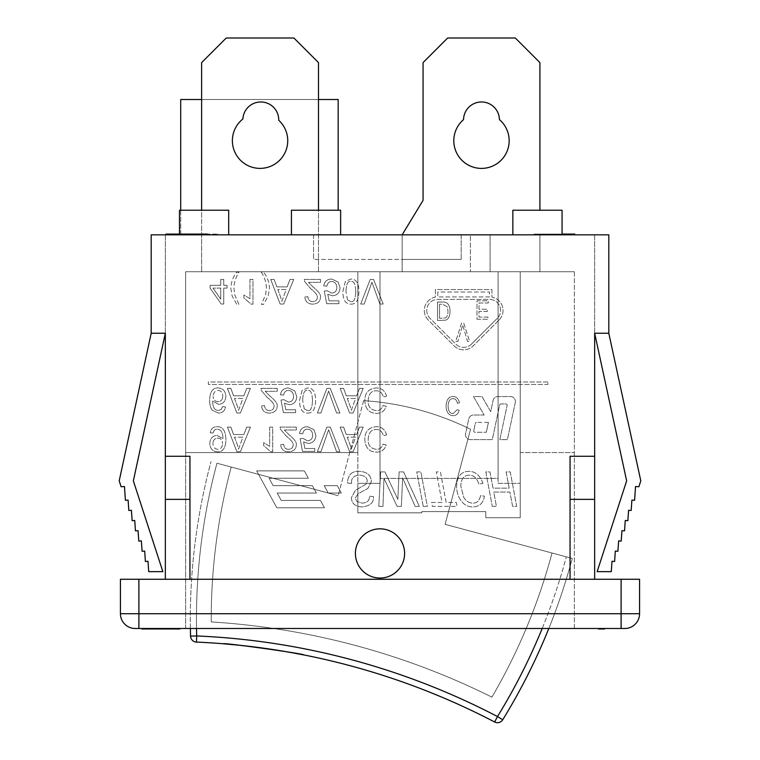 <?xml version="1.0" encoding="UTF-8"?>
<svg xmlns="http://www.w3.org/2000/svg" width="760" height="760" viewBox="0 0 760 760"><rect width="100%" height="100%" fill="white"/><g stroke="black" fill="none" stroke-linecap="round" stroke-linejoin="round"><path stroke-width="0.57" stroke-dasharray="3.8 2.85" d="M562.067 234.831L562.067 210.225L562.067 234.831L512.857 234.831L562.067 234.831L512.857 234.831L512.857 210.225L539.923 210.225L539.923 62.605L515.318 38L539.923 62.605L515.318 38L447.659 38L423.054 62.605L423.054 200.383L402.144 234.831L423.054 200.383L423.054 62.605L447.659 38L515.318 38L447.659 38L423.054 62.605L423.054 200.383L402.144 234.831L402.144 271.728L539.923 271.728L402.144 271.728L539.923 271.728L402.144 271.728L402.144 259.426L461.187 259.426L461.187 234.831L512.857 234.831L402.144 234.831L512.857 234.831L512.857 210.225L539.923 210.225L539.923 62.605L539.923 210.225L512.857 210.225L562.067 210.225L512.857 210.225L562.067 210.225L562.067 234.831L402.144 234.831L512.857 234.831L512.857 210.225L512.857 234.831L313.566 234.831L539.923 234.831L539.923 271.728L539.923 234.831L461.187 234.831L461.187 259.426L313.566 259.426L461.187 259.426L402.144 259.426L402.144 271.728L402.144 234.831M499.425 119.633A27.683 27.683 0 0 1 501.581 159.761A27.683 27.683 0 0 1 461.396 159.761A27.683 27.683 0 0 1 463.552 119.633A17.936 17.936 0 0 1 481.488 101.973A17.936 17.936 0 0 1 499.425 119.633A17.936 17.936 0 0 0 481.488 101.973A17.936 17.936 0 0 0 463.552 119.633A27.683 27.683 0 0 0 461.396 159.761A27.683 27.683 0 0 0 501.581 159.761A27.683 27.683 0 0 0 499.425 119.633A17.936 17.936 0 0 0 481.488 101.973A17.936 17.936 0 0 0 463.552 119.633A27.683 27.683 0 0 0 461.396 159.761A27.683 27.683 0 0 0 501.581 159.761A27.683 27.683 0 0 0 499.425 119.633M201.628 210.225L228.693 210.225L201.628 210.225L201.628 62.605L226.233 38L293.892 38L318.488 62.605L318.488 210.225L291.431 210.225L318.488 210.225L318.488 271.728L201.628 271.728L318.488 271.728L201.628 271.728L318.488 271.728L318.488 234.831L228.693 234.831L228.693 210.225L201.628 210.225L201.628 271.728L201.628 234.831L291.431 234.831L291.431 210.225L340.632 210.225L291.431 210.225L318.488 210.225L318.488 271.728L318.488 234.831L291.431 234.831L291.431 210.225L340.632 210.225L340.632 234.831L228.693 234.831L228.693 210.225L179.483 210.225L228.693 210.225L228.693 234.831L201.628 234.831L201.628 271.728L201.628 210.225L228.693 210.225L228.693 234.831L169.888 234.831L169.888 234.089L181.393 234.089L169.888 234.089M242.896 118.987A27.683 27.683 0 0 0 239.295 159.011A27.683 27.683 0 0 0 279.452 160.455A27.683 27.683 0 0 0 278.74 120.279A17.936 17.936 0 0 0 261.459 101.982A17.936 17.936 0 0 0 242.896 118.987M539.923 210.225L512.857 210.225L512.857 234.831M356.231 547.067A24.605 24.605 0 0 0 386.365 577.201A24.605 24.605 0 0 0 397.394 536.038A24.605 24.605 0 0 0 356.231 547.067A24.605 24.605 0 0 1 397.394 536.038A24.605 24.605 0 0 1 386.365 577.201A24.605 24.605 0 0 1 356.231 547.067A24.605 24.605 0 0 1 397.394 536.038A24.605 24.605 0 0 1 386.365 577.201A24.605 24.605 0 0 1 356.231 547.067A24.605 24.605 0 0 0 386.365 577.201A24.605 24.605 0 0 0 397.394 536.038A24.605 24.605 0 0 0 356.231 547.067M442.339 697.366L430.958 692.702A710.457 710.457 0 0 1 442.339 697.366A710.457 710.457 0 0 0 430.967 692.683L430.958 692.702M242.687 645.62L246.715 646.067M244.72 645.838L235.723 644.898M236.664 644.993L237.206 645.04M237.509 645.069L238.212 645.145M238.611 645.183L239.476 645.278M247.333 646.133L252.159 646.712M284.829 651.472L285.988 651.672L284.829 651.472M303.344 654.835L263.805 648.223L291.745 652.65C293.569 652.289 234.052 644.024 235.714 644.869L263.805 648.204L223.459 643.767C221.122 642.172 306.517 654.037 303.829 654.93M290.795 652.507L290.263 652.413M266.19 648.565L264.034 648.261M268.717 648.907L269.885 649.078M271.615 649.334L274.351 649.753M280.849 650.778L285.133 651.5M286.055 651.653L291.745 652.65M291.783 652.688L292.952 652.897M235.714 644.869L239.951 645.325M404.605 553.442A24.605 24.605 0 0 1 367.697 574.74A24.605 24.605 0 0 1 367.697 532.133A24.605 24.605 0 0 1 404.605 553.442A24.605 24.605 0 0 0 367.697 532.133A24.605 24.605 0 0 0 367.697 574.74A24.605 24.605 0 0 0 404.605 553.442A24.605 24.605 0 0 0 367.697 532.133A24.605 24.605 0 0 0 367.697 574.74A24.605 24.605 0 0 0 404.605 553.442M363.631 400.634A284.61 284.61 0 0 1 470.573 429.286A284.61 284.61 0 0 0 363.631 400.634A284.61 284.61 0 0 1 470.573 429.286A284.61 284.61 0 0 0 363.631 400.634L338.162 495.691L363.631 400.634M445.103 524.343L470.573 429.286L445.103 524.343L470.573 429.286L445.103 524.343L566.304 556.823L445.103 524.343M572.251 558.419L566.304 556.823L572.251 558.419A607.857 607.857 0 0 1 548.825 628.482A607.857 607.857 0 0 0 572.251 558.419M196.536 628.482A601.711 601.711 0 0 1 216.961 463.22L338.162 495.691L216.961 463.22A601.711 601.711 0 0 0 196.697 635.949L196.441 642.095A710.457 710.457 0 0 1 494.646 722L497.486 716.547L502.721 719.767A6.146 6.146 0 0 1 494.646 722A710.457 710.457 0 0 0 196.441 642.095M338.162 495.691L231.22 467.039L338.162 495.691M491.91 697.139A586.948 586.948 0 0 0 552.045 553.005A586.948 586.948 0 0 1 491.91 697.139A731.367 731.367 0 0 0 211.232 621.927A731.367 731.367 0 0 1 491.91 697.139M231.22 467.039A586.948 586.948 0 0 0 211.232 621.927A586.948 586.948 0 0 1 231.22 467.039M190.38 628.482A607.857 607.857 0 0 1 211.023 461.624A607.857 607.857 0 0 0 190.551 636.12L196.697 635.949A716.604 716.604 0 0 1 497.486 716.547A601.711 601.711 0 0 0 566.304 556.823A601.711 601.711 0 0 1 542.184 628.482M477.005 319.248L487.929 319.248L487.929 317.072L478.999 317.072L478.999 311.448L487.359 311.448L487.359 309.263L478.999 309.263L478.999 302.983L488.291 302.983L488.291 300.798L477.005 300.798L477.005 319.248L487.929 319.248L487.929 317.072L478.999 317.072L478.999 311.448L487.359 311.448L487.359 309.263L478.999 309.263L478.999 302.983L488.291 302.983L488.291 300.798L477.005 300.798L477.005 319.248M459.439 402.724C458.451 398.591 456.323 396.54 453.036 396.549C448.733 396.53 446.405 399.76 446.053 406.229C446.433 412.433 448.818 415.568 453.207 415.644C456.247 415.615 458.233 413.829 459.183 410.286L457.216 409.716L453.169 413.554C450.015 413.63 448.324 411.188 448.105 406.229C448.267 401.175 449.891 398.648 452.998 398.648C455.297 398.63 456.779 400.197 457.425 403.332L459.439 402.724C458.451 398.591 456.323 396.54 453.036 396.549C448.733 396.53 446.405 399.76 446.053 406.229C446.433 412.433 448.818 415.568 453.207 415.644C456.247 415.615 458.233 413.829 459.183 410.286L457.216 409.716L453.169 413.554C450.015 413.63 448.324 411.188 448.105 406.229C448.267 401.175 449.891 398.648 452.998 398.648C455.297 398.63 456.779 400.197 457.425 403.332L459.439 402.724M482.961 483.417C480.073 475.418 475.399 471.39 468.939 471.342C461.063 471.513 456.969 476.453 456.655 486.144C456.655 492.337 458.327 497.458 461.69 501.505C464.664 505.125 468.378 506.939 472.824 506.939C479.626 506.635 483.464 503.015 484.348 496.1L480.491 495.7C479.588 500.669 477.09 503.139 473.005 503.13C469.205 503.13 466.146 501.258 463.818 497.515L460.769 486.039C461.082 478.876 463.904 475.247 469.252 475.142C473.803 475.276 477.005 478.24 478.857 484.044L482.961 483.417C480.073 475.418 475.399 471.39 468.939 471.342C461.063 471.513 456.969 476.453 456.655 486.144C456.655 492.337 458.327 497.458 461.69 501.505C464.664 505.125 468.378 506.939 472.824 506.939C479.626 506.635 483.464 503.015 484.348 496.1L480.491 495.7C479.588 500.669 477.09 503.139 473.005 503.13C469.205 503.13 466.146 501.258 463.818 497.515L460.769 486.039C461.082 478.876 463.904 475.247 469.252 475.142C473.803 475.276 477.005 478.24 478.857 484.044L482.961 483.417M423.234 506.359L427.348 506.359L420.869 471.912L416.746 471.912L423.234 506.359L427.348 506.359L420.869 471.912L416.746 471.912L423.234 506.359M351.557 483.464L351.51 482.258C351.424 477.831 354.122 475.456 359.594 475.142C364.619 475.579 367.175 477.565 367.232 481.108L366.206 484.072L355.414 490.342L351.348 497.752C351.671 503.557 355.291 506.625 362.188 506.939C369.892 506.027 373.673 502.816 373.53 497.306L373.502 496.594L369.512 496.251L369.284 498.541C368.486 501.419 366.082 502.949 362.064 503.13L356.782 501.429L355.338 498.009L358.065 493.762L367.887 488.481L371.402 481.45C370.909 475.161 366.918 471.798 359.433 471.342C351.966 470.829 347.985 474.734 347.491 483.046L351.557 483.464L351.51 482.258C351.424 477.831 354.122 475.456 359.594 475.142C364.619 475.579 367.175 477.565 367.232 481.108L366.206 484.072L355.414 490.342L351.348 497.752C351.671 503.557 355.291 506.625 362.188 506.939C369.892 506.027 373.673 502.816 373.53 497.306L373.502 496.594L369.512 496.251L369.284 498.541C368.486 501.419 366.082 502.949 362.064 503.13L356.782 501.429L355.338 498.009L358.065 493.762L367.887 488.481L371.402 481.45C370.909 475.161 366.918 471.798 359.433 471.342C351.966 470.829 347.985 474.734 347.491 483.046L351.557 483.464M347.529 299.877L345.971 291.565L347.529 299.877L350.854 301.635L347.529 299.877M355.784 291.565C355.537 298.974 353.894 302.328 350.854 301.635C353.894 302.328 355.537 298.974 355.784 291.565C355.528 284.173 353.894 280.82 350.892 281.495C353.894 280.82 355.528 284.173 355.784 291.565M345.971 291.565C346.227 284.164 347.861 280.801 350.892 281.495C347.861 280.801 346.227 284.164 345.971 291.565M350.892 304.133C356.145 304.304 358.805 300.115 358.891 291.565C358.901 283.224 356.231 279.043 350.892 279.024L345.297 281.551L342.865 291.565C342.865 299.953 345.543 304.142 350.892 304.133C356.145 304.304 358.805 300.115 358.891 291.565C358.901 283.224 356.231 279.043 350.892 279.024L345.297 281.551L342.865 291.565C342.865 299.953 345.543 304.142 350.892 304.133M320.511 279.433L304.247 279.433L304.608 281.533L310.555 288.534C315.485 292.534 317.756 295.478 317.357 297.378C317.186 300 315.647 301.416 312.731 301.635C309.69 301.53 308.085 299.887 307.923 296.704L304.817 297.027C305.349 301.71 308.009 304.076 312.797 304.133C317.718 303.791 320.273 301.52 320.473 297.302C321.091 294.966 318.677 291.555 313.215 287.071L308.446 282.34L320.511 282.34L320.511 279.433L304.247 279.433L304.608 281.533L310.555 288.534C315.485 292.534 317.756 295.478 317.357 297.378C317.186 300 315.647 301.416 312.731 301.635C309.69 301.53 308.085 299.887 307.923 296.704L304.817 297.027C305.349 301.71 308.009 304.076 312.797 304.133C317.718 303.791 320.273 301.52 320.473 297.302C321.091 294.966 318.677 291.555 313.215 287.071L308.446 282.34L320.511 282.34L320.511 279.433M261.383 272.194C264.717 277.571 266.389 282.948 266.389 288.325L265.677 294.585L261.383 304.447L263.54 304.447L268.204 295.991L269.505 288.344C269.173 282.036 267.188 276.649 263.54 272.194L261.383 272.194C264.717 277.571 266.389 282.948 266.389 288.325L265.677 294.585L261.383 304.447L263.54 304.447L268.204 295.991L269.505 288.344C269.173 282.036 267.188 276.649 263.54 272.194L261.383 272.194M230.831 288.344L232.132 295.991L236.797 304.447L238.953 304.447L234.659 294.623L233.947 288.325C233.947 282.948 235.619 277.571 238.953 272.194L236.797 272.194C233.149 276.649 231.163 282.036 230.831 288.344L232.132 295.991L236.797 304.447L238.953 304.447L234.659 294.623L233.947 288.325C233.947 282.948 235.619 277.571 238.953 272.194L236.797 272.194C233.149 276.649 231.163 282.036 230.831 288.344M386.584 396.197C385.063 390.783 381.672 388.037 376.399 387.961C368.666 388.541 364.809 392.844 364.828 400.872C365.332 408.975 369.208 413.155 376.456 413.411C381.501 413.288 384.731 410.903 386.175 406.248L382.964 405.479C381.843 408.984 379.648 410.695 376.38 410.618C370.671 409.897 367.945 406.657 368.191 400.881C368.391 394.269 371.041 390.897 376.124 390.763C379.895 390.773 382.299 392.863 383.325 397.024L386.584 396.197C385.063 390.783 381.672 388.037 376.399 387.961C368.666 388.541 364.809 392.844 364.828 400.872C365.332 408.975 369.208 413.155 376.456 413.411C381.501 413.288 384.731 410.903 386.175 406.248L382.964 405.479C381.843 408.984 379.648 410.695 376.38 410.618C370.671 409.897 367.945 406.657 368.191 400.881C368.391 394.269 371.041 390.897 376.124 390.763C379.895 390.773 382.299 392.863 383.325 397.024L386.584 396.197M317.404 412.984L320.929 412.984L328.624 391.096L336.594 412.984L339.91 412.984L330.267 388.379L326.914 388.379L317.404 412.984L320.929 412.984L328.624 391.096L336.594 412.984L339.91 412.984L330.267 388.379L326.914 388.379L317.404 412.984M283.632 395.095C284.231 391.989 285.808 390.44 288.363 390.44C291.574 390.63 293.312 392.644 293.569 396.463C293.398 400.045 291.65 401.907 288.325 402.049L283.841 399.646L281.01 400.026L283.394 412.661L295.621 412.661L295.621 409.773L285.808 409.773L284.477 403.17L289.132 404.709C293.826 404.396 296.381 401.736 296.78 396.739L294.832 390.944L288.382 387.961C283.698 388.18 281.067 390.469 280.469 394.829L283.632 395.095C284.231 391.989 285.808 390.44 288.363 390.44C291.574 390.63 293.312 392.644 293.569 396.463C293.398 400.045 291.65 401.907 288.325 402.049L283.841 399.646L281.01 400.026L283.394 412.661L295.621 412.661L295.621 409.773L285.808 409.773L284.477 403.17L289.132 404.709C293.826 404.396 296.381 401.736 296.78 396.739L294.832 390.944L288.382 387.961C283.698 388.18 281.067 390.469 280.469 394.829L283.632 395.095M234.498 398.468L237.225 405.688L234.498 398.468L242.868 398.468L238.554 410.39L237.225 405.688L238.554 410.39L242.868 398.468L234.498 398.468M236.863 412.984L240.388 412.984L250.439 388.379L246.724 388.379L243.874 395.827L233.567 395.827L230.869 388.379L227.411 388.379L236.863 412.984L240.388 412.984L250.439 388.379L246.724 388.379L243.874 395.827L233.567 395.827L230.869 388.379L227.411 388.379L236.863 412.984M386.584 434.919C385.063 429.495 381.672 426.749 376.399 426.683C368.666 427.262 364.809 431.556 364.828 439.584C365.332 447.688 369.208 451.867 376.456 452.133C381.501 452.01 384.731 449.616 386.175 444.97L382.964 444.201C381.843 447.697 379.648 449.407 376.38 449.34C370.671 448.618 367.945 445.369 368.191 439.603C368.391 432.991 371.041 429.609 376.124 429.476C379.895 429.485 382.299 431.575 383.325 435.736L386.584 434.919C385.063 429.495 381.672 426.749 376.399 426.683C368.666 427.262 364.809 431.556 364.828 439.584C365.332 447.688 369.208 451.867 376.456 452.133C381.501 452.01 384.731 449.616 386.175 444.97L382.964 444.201C381.843 447.697 379.648 449.407 376.38 449.34C370.671 448.618 367.945 445.369 368.191 439.603C368.391 432.991 371.041 429.609 376.124 429.476C379.895 429.485 382.299 431.575 383.325 435.736L386.584 434.919M317.404 451.697L320.929 451.697L328.624 429.818L336.594 451.697L339.91 451.697L330.267 427.091L326.914 427.091L317.404 451.697L320.929 451.697L328.624 429.818L336.594 451.697L339.91 451.697L330.267 427.091L326.914 427.091L317.404 451.697M296.334 427.091L280.07 427.091L280.43 429.2L286.368 436.192C291.308 440.192 293.569 443.147 293.18 445.046C293.008 447.659 291.469 449.084 288.543 449.302C285.513 449.188 283.908 447.545 283.746 444.362L280.63 444.685C281.172 449.369 283.831 451.734 288.62 451.791C293.541 451.459 296.096 449.179 296.295 444.97C296.913 442.624 294.49 439.213 289.037 434.729L284.269 429.998L296.334 429.998L296.334 427.091L280.07 427.091L280.43 429.2L286.368 436.192C291.308 440.192 293.569 443.147 293.18 445.046C293.008 447.659 291.469 449.084 288.543 449.302C285.513 449.188 283.908 447.545 283.746 444.362L280.63 444.685C281.172 449.369 283.831 451.734 288.62 451.791C293.541 451.459 296.096 449.179 296.295 444.97C296.913 442.624 294.49 439.213 289.037 434.729L284.269 429.998L296.334 429.998L296.334 427.091M234.498 437.18L237.225 444.401L234.498 437.18L242.868 437.18L238.554 449.112L237.225 444.401L238.554 449.112L242.868 437.18L234.498 437.18M236.863 451.697L240.388 451.697L250.439 427.091L246.724 427.091L243.874 434.539L233.567 434.539L230.869 427.091L227.411 427.091L236.863 451.697L240.388 451.697L250.439 427.091L246.724 427.091L243.874 434.539L233.567 434.539L230.869 427.091L227.411 427.091L236.863 451.697M471.476 344.109L497.315 318.278L471.476 344.109A11.067 11.067 0 0 1 455.82 344.109L429.989 318.278A11.067 11.067 0 0 1 437.817 299.383L489.487 299.383A11.067 11.067 0 0 1 497.315 318.278A11.067 11.067 0 0 0 489.487 299.383L437.817 299.383A11.067 11.067 0 0 0 429.989 318.278L455.82 344.109A11.067 11.067 0 0 0 471.476 344.109M437.817 292.001L437.817 296.923L437.817 292.001L489.487 292.001L489.487 296.923L437.817 296.923L489.487 296.923L489.487 292.001L437.817 292.001M499.054 320.017A13.528 13.528 0 0 0 491.948 297.141L491.948 289.541L435.356 289.541L435.356 297.141A13.528 13.528 0 0 0 428.25 320.017L454.081 345.857A13.528 13.528 0 0 0 473.224 345.857L499.054 320.017A13.528 13.528 0 0 0 491.948 297.141L491.948 289.541L435.356 289.541L435.356 297.141A13.528 13.528 0 0 0 428.25 320.017L454.081 345.857A13.528 13.528 0 0 0 473.224 345.857L499.054 320.017M276.811 507.784L324.444 507.784L320.425 500.403L281.19 500.403L277.172 493.022L316.397 493.022L312.379 485.64L273.144 485.64L269.125 478.258L308.351 478.258L304.332 470.887L256.69 470.887L276.811 507.784L324.444 507.784L320.425 500.403L281.19 500.403L277.172 493.022L316.397 493.022L312.379 485.64L273.144 485.64L269.125 478.258L308.351 478.258L304.332 470.887L256.69 470.887L276.811 507.784M328.216 493.022L341.325 493.022L337.298 485.64L324.197 485.64L328.216 493.022L341.325 493.022L337.298 485.64L324.197 485.64L328.216 493.022M547.913 381.985L208.344 381.985L208.344 384.446L547.913 384.446L547.913 381.985L208.344 381.985L208.344 384.446L547.913 384.446L547.913 381.985M475.332 423.367A1.226 1.226 0 0 1 476.539 422.398A1.226 1.226 0 0 0 475.332 423.367L473.765 430.749L475.332 423.367M474.971 432.24A1.226 1.226 0 0 1 473.765 430.749A1.226 1.226 0 0 0 474.971 432.24L486.324 432.24L474.971 432.24M486.324 432.24L488.414 422.398L486.324 432.24M488.414 422.398L476.539 422.398L488.414 422.398M515.28 402.505A4.921 4.921 0 0 0 510.473 396.558L497.895 396.558A4.921 4.921 0 0 0 493.078 400.463L490.703 411.616L482.011 396.558L473.49 396.558L484.148 415.017L473.546 415.017A4.921 4.921 0 0 0 468.74 418.912L465.595 433.675A4.921 4.921 0 0 0 470.411 439.622L492.3 439.622L499.681 404.918A1.226 1.226 0 0 1 500.878 403.94L505.913 403.94A1.226 1.226 0 0 1 507.119 405.431L499.842 439.622L507.385 439.622L515.28 402.505A4.921 4.921 0 0 0 510.473 396.558L497.895 396.558A4.921 4.921 0 0 0 493.078 400.463L490.703 411.616L482.011 396.558L473.49 396.558L484.148 415.017L473.546 415.017A4.921 4.921 0 0 0 468.74 418.912L465.595 433.675A4.921 4.921 0 0 0 470.411 439.622L492.3 439.622L499.681 404.918A1.226 1.226 0 0 1 500.878 403.94L505.913 403.94A1.226 1.226 0 0 1 507.119 405.431L499.842 439.622L507.385 439.622L515.28 402.505M217.797 438.102C220.78 438.226 222.366 440.068 222.575 443.631C222.366 440.068 220.78 438.226 217.797 438.102C214.757 438.301 213.123 440.068 212.885 443.394C213.123 440.068 214.757 438.301 217.797 438.102M217.873 449.302C214.852 449.084 213.189 447.108 212.885 443.394C213.189 447.108 214.852 449.084 217.873 449.302C220.742 449.151 222.309 447.26 222.575 443.631C222.309 447.26 220.742 449.151 217.873 449.302M213.123 433.058C213.655 430.397 215.013 429.096 217.198 429.162C220.865 429.362 222.775 432.335 222.936 438.083L222.917 438.681L217.046 435.442C212.582 435.708 210.159 438.387 209.769 443.488C210.13 448.751 212.705 451.526 217.493 451.791C222.822 452.048 225.634 448.087 225.929 439.907C225.786 430.958 222.851 426.55 217.123 426.683C213.151 426.787 210.852 428.82 210.216 432.801L213.123 433.058C213.655 430.397 215.013 429.096 217.198 429.162C220.865 429.362 222.775 432.335 222.936 438.083L222.917 438.681L217.046 435.442C212.582 435.708 210.159 438.387 209.769 443.488C210.13 448.751 212.705 451.526 217.493 451.791C222.822 452.048 225.634 448.087 225.929 439.907C225.786 430.958 222.851 426.55 217.123 426.683C213.151 426.787 210.852 428.82 210.216 432.801L213.123 433.058M269.705 427.091L269.705 446.338L263.663 442.7L263.663 445.626L270.769 451.791L272.716 451.791L272.716 427.091L269.705 427.091L269.705 446.338L263.663 442.7L263.663 445.626L270.769 451.791L272.716 451.791L272.716 427.091L269.705 427.091M302.746 433.808C303.344 430.711 304.922 429.162 307.467 429.162C310.678 429.352 312.417 431.357 312.683 435.176C312.502 438.767 310.755 440.629 307.43 440.762L302.945 438.368L300.115 438.738L302.499 451.383L314.726 451.383L314.726 448.495L304.922 448.495L303.582 441.892L308.237 443.431C312.94 443.108 315.485 440.458 315.885 435.461L313.937 429.666L307.486 426.683C302.812 426.892 300.172 429.181 299.573 433.551L302.746 433.808C303.344 430.711 304.922 429.162 307.467 429.162C310.678 429.352 312.417 431.357 312.683 435.176C312.502 438.767 310.755 440.629 307.43 440.762L302.945 438.368L300.115 438.738L302.499 451.383L314.726 451.383L314.726 448.495L304.922 448.495L303.582 441.892L308.237 443.431C312.94 443.108 315.485 440.458 315.885 435.461L313.937 429.666L307.486 426.683C302.812 426.892 300.172 429.181 299.573 433.551L302.746 433.808M347.244 437.18L349.961 444.401L347.244 437.18L355.604 437.18L351.291 449.112L349.961 444.401L351.291 449.112L355.604 437.18L347.244 437.18M349.609 451.697L353.134 451.697L363.185 427.091L359.47 427.091L356.62 434.539L346.303 434.539L343.606 427.091L340.157 427.091L349.609 451.697L353.134 451.697L363.185 427.091L359.47 427.091L356.62 434.539L346.303 434.539L343.606 427.091L340.157 427.091L349.609 451.697M217.996 401.669C215.004 401.489 213.37 399.712 213.104 396.349C213.37 399.712 215.004 401.489 217.996 401.669C220.98 401.546 222.575 399.712 222.784 396.178C222.575 399.712 220.98 401.546 217.996 401.669M218.111 390.44C220.96 390.592 222.509 392.502 222.784 396.178C222.509 392.502 220.96 390.592 218.111 390.44C215.07 390.735 213.408 392.711 213.104 396.349C213.408 392.711 215.07 390.735 218.111 390.44M222.461 406.695L221.321 409.308L218.281 410.599L215.755 409.792C213.788 408.652 212.752 405.745 212.638 401.052L218.623 404.339C223.06 404.026 225.482 401.375 225.891 396.368C225.539 391.144 222.975 388.341 218.186 387.961C212.809 387.685 209.959 391.666 209.636 399.893C209.636 404.643 210.52 408.101 212.277 410.257L218.471 413.079C222.49 412.946 224.817 410.903 225.464 406.942L222.461 406.695L221.321 409.308L218.281 410.599L215.755 409.792C213.788 408.652 212.752 405.745 212.638 401.052L218.623 404.339C223.06 404.026 225.482 401.375 225.891 396.368C225.539 391.144 222.975 388.341 218.186 387.961C212.809 387.685 209.959 391.666 209.636 399.893C209.636 404.643 210.52 408.101 212.277 410.257L218.471 413.079C222.49 412.946 224.817 410.903 225.464 406.942L222.461 406.695M277.219 388.379L260.965 388.379L261.316 390.478L267.263 397.47C272.194 401.47 274.464 404.424 274.065 406.324C273.904 408.947 272.356 410.362 269.439 410.58C266.399 410.476 264.803 408.832 264.642 405.65L261.526 405.963C262.067 410.647 264.727 413.022 269.515 413.079C274.436 412.737 276.991 410.466 277.181 406.248C277.808 403.911 275.386 400.491 269.923 396.007L265.164 391.286L277.219 391.286L277.219 388.379L260.965 388.379L261.316 390.478L267.263 397.47C272.194 401.47 274.464 404.424 274.065 406.324C273.904 408.947 272.356 410.362 269.439 410.58C266.399 410.476 264.803 408.832 264.642 405.65L261.526 405.963C262.067 410.647 264.727 413.022 269.515 413.079C274.436 412.737 276.991 410.466 277.181 406.248C277.808 403.911 275.386 400.491 269.923 396.007L265.164 391.286L277.219 391.286L277.219 388.379M304.247 408.813L302.689 400.51L304.247 408.813L307.562 410.58L304.247 408.813M312.493 400.51C312.246 407.92 310.602 411.274 307.562 410.58C310.602 411.274 312.246 407.92 312.493 400.51C312.236 393.119 310.602 389.756 307.601 390.44C310.602 389.756 312.236 393.119 312.493 400.51M302.689 400.51C302.936 393.101 304.57 389.747 307.601 390.44C304.57 389.747 302.936 393.101 302.689 400.51M307.601 413.079C312.854 413.25 315.523 409.06 315.609 400.51C315.609 392.16 312.94 387.98 307.601 387.961L302.014 390.498L299.573 400.51C299.573 408.899 302.252 413.088 307.601 413.079C312.854 413.25 315.523 409.06 315.609 400.51C315.609 392.16 312.94 387.98 307.601 387.961L302.014 390.498L299.573 400.51C299.573 408.899 302.252 413.088 307.601 413.079M347.244 398.468L349.961 405.688L347.244 398.468L355.604 398.468L351.291 410.39L349.961 405.688L351.291 410.39L355.604 398.468L347.244 398.468M349.609 412.984L353.134 412.984L363.185 388.379L359.47 388.379L356.62 395.827L346.303 395.827L343.606 388.379L340.157 388.379L349.609 412.984L353.134 412.984L363.185 388.379L359.47 388.379L356.62 395.827L346.303 395.827L343.606 388.379L340.157 388.379L349.609 412.984M220.742 288.097L213.037 288.097L220.742 288.097L220.742 299.202L213.037 288.097L220.742 299.202L220.742 288.097M220.742 285.323L210.073 285.323L210.073 288.097L221.293 304.038L223.763 304.038L223.763 288.097L227.088 288.097L227.088 285.323L223.763 285.323L223.763 279.433L220.742 279.433L220.742 285.323L210.073 285.323L210.073 288.097L221.293 304.038L223.763 304.038L223.763 288.097L227.088 288.097L227.088 285.323L223.763 285.323L223.763 279.433L220.742 279.433L220.742 285.323M249.964 279.433L249.964 298.68L243.922 295.041L243.922 297.967L251.028 304.133L252.985 304.133L252.985 279.433L249.964 279.433L249.964 298.68L243.922 295.041L243.922 297.967L251.028 304.133L252.985 304.133L252.985 279.433L249.964 279.433M277.79 289.522L280.506 296.742L277.79 289.522L286.149 289.522L281.837 301.454L280.506 296.742L281.837 301.454L286.149 289.522L277.79 289.522M280.155 304.038L283.68 304.038L293.731 279.433L290.016 279.433L287.166 286.881L276.849 286.881L274.151 279.433L270.702 279.433L280.155 304.038L283.68 304.038L293.731 279.433L290.016 279.433L287.166 286.881L276.849 286.881L274.151 279.433L270.702 279.433L280.155 304.038M326.923 286.149C327.522 283.052 329.099 281.495 331.645 281.495C334.856 281.694 336.594 283.698 336.86 287.517C336.69 291.108 334.932 292.97 331.607 293.103L327.132 290.709L324.292 291.08L326.676 303.724L338.903 303.724L338.903 300.837L329.099 300.837L327.769 294.234L332.415 295.773C337.117 295.45 339.663 292.79 340.072 287.802L338.115 282.007L331.664 279.024C326.99 279.233 324.349 281.523 323.75 285.883L326.923 286.149C327.522 283.052 329.099 281.495 331.645 281.495C334.856 281.694 336.594 283.698 336.86 287.517C336.69 291.108 334.932 292.97 331.607 293.103L327.132 290.709L324.292 291.08L326.676 303.724L338.903 303.724L338.903 300.837L329.099 300.837L327.769 294.234L332.415 295.773C337.117 295.45 339.663 292.79 340.072 287.802L338.115 282.007L331.664 279.024C326.99 279.233 324.349 281.523 323.75 285.883L326.923 286.149M360.696 304.038L364.22 304.038L371.906 282.15L379.876 304.038L383.202 304.038L373.559 279.433L370.205 279.433L360.696 304.038L364.22 304.038L371.906 282.15L379.876 304.038L383.202 304.038L373.559 279.433L370.205 279.433L360.696 304.038M378.784 506.359L382.983 506.359L383.952 478.24L397.109 506.359L401.365 506.359L402.648 477.907L415.093 506.359L419.349 506.359L403.57 471.912L399.104 471.912L397.841 499.377L384.949 471.912L380.674 471.912L378.784 506.359L382.983 506.359L383.952 478.24L397.109 506.359L401.365 506.359L402.648 477.907L415.093 506.359L419.349 506.359L403.57 471.912L399.104 471.912L397.841 499.377L384.949 471.912L380.674 471.912L378.784 506.359M442.054 502.445L431.632 502.445L432.364 506.359L457.016 506.359L456.285 502.445L446.177 502.445L440.43 471.912L436.306 471.912L442.054 502.445L431.632 502.445L432.364 506.359L457.016 506.359L456.285 502.445L446.177 502.445L440.43 471.912L436.306 471.912L442.054 502.445M492.3 506.359L496.422 506.359L493.743 492.053L509.894 492.053L512.601 506.359L516.714 506.359L510.236 471.912L506.112 471.912L509.162 488.139L493.012 488.139L489.943 471.912L485.82 471.912L492.3 506.359L496.422 506.359L493.743 492.053L509.894 492.053L512.601 506.359L516.714 506.359L510.236 471.912L506.112 471.912L509.162 488.139L493.012 488.139L489.943 471.912L485.82 471.912L492.3 506.359M455.753 341.392L457.919 341.392L462.669 324.966L467.552 341.392L469.594 341.392L463.695 322.943L461.624 322.943L455.753 341.392L457.919 341.392L462.669 324.966L467.552 341.392L469.594 341.392L463.695 322.943L461.624 322.943L455.753 341.392M439.546 304.228L439.546 318.316L439.546 304.228L442.785 304.228L447.298 306.907L448.01 311.391C447.906 315.087 446.994 317.272 445.293 317.946L439.546 318.316L445.293 317.946C446.994 317.272 447.906 315.087 448.01 311.391L447.298 306.907L442.785 304.228L439.546 304.228M437.551 320.501L445.721 320.159C448.485 319.19 449.93 316.264 450.062 311.381C449.863 304.959 447.507 301.853 443.013 302.043L437.551 302.043L437.551 320.501L445.721 320.159C448.485 319.19 449.93 316.264 450.062 311.381C449.863 304.959 447.507 301.853 443.013 302.043L437.551 302.043L437.551 320.501M189.943 579.272L189.943 456.256L165.338 456.256L165.338 234.831L594.662 234.831L594.662 456.256L570.057 456.256L570.057 579.272L189.943 579.272L189.943 456.256L189.943 579.272L165.338 579.272L570.057 579.272L570.057 456.256L570.057 579.272L594.662 579.272L594.662 456.256M174.705 628.482L146.946 628.482L174.705 628.482L174.705 628.966L146.946 628.966L174.705 628.966M146.946 628.482L146.946 628.966M179.825 628.966L141.816 628.966M179.825 628.482L141.816 628.482M598.51 628.482L604.599 628.482L604.599 628.966L598.51 628.966L598.51 628.482L604.599 628.482M138.89 579.272L138.89 613.719L120.431 613.719L120.431 579.272L639.568 579.272L639.568 613.719A14.763 14.763 0 0 1 624.806 628.482L135.195 628.482A14.763 14.763 0 0 1 120.431 613.719A14.763 14.763 0 0 0 135.195 628.482M574.37 628.482L185.63 628.482L574.37 628.482L574.37 271.728L185.63 271.728L357.856 271.728L357.856 452.561L185.63 452.561L357.856 452.561L357.856 271.728L357.856 512.839L421.828 512.839L357.856 512.839L421.828 512.839L357.856 512.839L357.856 483.322L380 483.322L357.856 483.322L357.856 512.839L357.856 271.728L520.239 271.728L520.239 452.561L574.37 452.561L520.239 452.561L520.239 271.728L520.239 517.76L485.792 517.76L520.239 517.76L485.792 517.76L520.239 517.76L520.239 271.728L185.63 271.728L185.63 452.561L185.63 271.728L574.37 271.728L520.239 271.728L574.37 271.728L574.37 628.482M490.095 234.831L490.095 271.728L470.421 271.728L498.094 271.728L380 271.728L470.421 271.728L380 271.728L380 483.322L380 271.728L498.094 271.728L498.094 483.322L520.239 483.322L498.094 483.322L498.094 271.728L498.094 478.401L380 478.401L498.094 478.401L498.094 271.728L490.095 271.728L490.095 234.831L470.421 234.831L490.095 234.831L490.095 271.728L490.095 234.831L470.421 234.831L470.421 271.728L470.421 234.831L470.421 271.728L470.421 234.831L490.095 234.831M421.828 511.613L421.828 512.839L421.828 511.613L485.792 511.613L485.792 517.76L485.792 511.613L485.792 517.76L485.792 511.613L421.828 511.613L421.828 512.839L421.828 511.613L485.792 511.613L421.828 511.613M166.639 234.831L166.639 234.089L196.716 234.089L166.639 234.089L166.639 234.831L170.259 234.831L165.984 234.831L196.716 234.831L166.639 234.831L166.639 234.089L207.385 234.089L207.385 234.831L166.639 234.831L198.379 234.831L198.379 234.089M198.379 234.831L192.384 234.831L192.384 234.089M192.384 234.831L197.21 234.831L197.21 234.089M197.21 234.831L207.385 234.831M213.835 234.831L177.194 234.831L177.194 234.089L217.939 234.089L176.5 234.089L207.252 234.089L177.194 234.089L177.194 234.831L213.835 234.831L213.835 234.089M205.656 234.831L205.656 234.089M206.188 234.831L206.188 234.089M217.939 234.831L217.939 234.089M181.982 234.831L181.982 234.089L181.982 234.831M537.472 234.831L574.76 234.831L534.005 234.831L534.005 234.089L574.76 234.089L534.005 234.089L574.76 234.089L574.76 234.831L538.802 234.831L538.802 234.089L538.802 234.831L534.005 234.831L534.005 234.089L534.005 234.831L537.472 234.831L537.472 234.089M570.636 234.831L570.636 234.089M562.505 234.831L562.505 234.089M563.027 234.831L563.027 234.089M562.067 234.089L534.005 234.089L534.005 234.831L565.753 234.831L565.753 234.089M565.753 234.831L559.75 234.831L559.75 234.089M559.75 234.831L564.575 234.831L564.575 234.089M564.575 234.831L574.76 234.831L574.76 234.089M191.919 234.089L180.414 234.089L191.919 234.089L191.919 234.831L180.414 234.831L180.414 234.089M180.414 234.831L191.919 234.831M195.843 234.831L176.5 234.831L195.843 234.831L195.843 234.089M176.5 234.831L176.5 234.089M197.125 234.831L197.125 234.089M203.148 234.831L203.148 234.089M197.534 234.831L197.534 234.089M198.189 234.831L198.189 234.089M207.252 234.831L207.252 234.089M177.194 234.831L177.194 234.089L177.194 234.831M180.794 234.831L180.794 234.089M169.888 234.831L181.393 234.831L181.393 234.089M179.569 234.831L179.569 234.089M181.393 234.831L340.632 234.831L291.431 234.831L340.632 234.831L340.632 210.225L340.632 234.831M182.818 234.831L182.818 234.089M185.298 234.831L185.298 234.089M190.893 234.831L190.893 234.089M192.593 234.831L192.593 234.089M186.998 234.831L186.998 234.089M187.644 234.831L187.644 234.089M170.259 234.831L170.259 234.089M165.338 333.241L165.338 234.831L151.192 234.831L151.192 333.241L165.338 333.241L133.351 480.861L162.858 571.653L148.713 571.653L147.991 561.279L145.398 561.459L144.685 551.086L142.091 551.266L141.369 540.883L138.776 541.063L138.054 530.689L135.46 530.869L134.739 520.495L132.145 520.676L131.423 510.292L128.829 510.473L128.107 500.099L125.409 500.289L124.459 486.514L121.115 486.751L119.206 480.861L151.192 333.241M594.662 333.241L594.662 234.831L608.808 234.831L608.808 333.241L640.794 480.861L638.885 486.751L635.54 486.514L634.591 500.289L631.892 500.099L631.17 510.473L628.577 510.292L627.855 520.676L625.261 520.495L624.539 530.869L621.946 530.689L621.224 541.063L618.63 540.883L617.908 551.266L615.315 551.086L614.602 561.459L612.009 561.279L611.287 571.653L597.142 571.653L626.649 480.861L594.662 333.241L608.808 333.241M180.709 210.225L180.709 234.831L338.172 234.831L180.709 234.831L180.709 99.512L338.172 99.512L338.172 210.225M228.693 234.831L179.483 234.831L228.693 234.831L228.693 210.225L228.693 234.831L228.693 210.225L179.483 210.225L179.483 234.831M313.566 234.831L313.566 259.426L313.566 234.831M461.187 234.831L461.187 259.426L461.187 234.831M539.923 234.831L539.923 271.728L539.923 234.831M291.431 234.831L291.431 210.225L291.431 234.831L291.431 210.225L291.431 234.831L291.431 210.225L318.488 210.225M318.488 99.512L201.628 99.512M594.662 579.272L570.057 579.272M165.338 579.272L165.338 499.358L189.943 499.358M165.338 499.358L165.338 456.256M594.662 499.358L570.057 499.358M380 478.401L380 271.728L380 478.401M185.63 628.482L185.63 271.728L185.63 628.482M171.351 628.482L171.351 628.966M160.825 628.482L160.825 628.966M150.413 628.482L150.413 628.966M160.977 628.482L160.977 628.966M160.673 628.482L160.673 628.966M192.204 234.831L192.204 234.089M206.815 234.831L206.815 234.089M206.72 234.831L206.72 234.089M189.791 234.831L189.791 234.089M549.014 234.831L549.014 234.089M563.616 234.831L563.616 234.089M563.492 234.831L563.492 234.089M546.601 234.831L546.601 234.089M190.105 234.831L190.105 234.089M185.022 234.831L185.022 234.089M190.038 234.831L190.038 234.089M184.898 234.831L184.898 234.089M194.114 234.831L194.114 234.089M201.362 234.831L201.362 234.089M196.156 234.831L196.156 234.089M189.506 234.831L189.506 234.089M174.591 234.831L174.591 234.089M174.524 234.831L174.524 234.089M174.401 234.831L174.401 234.089M183.597 234.831L183.597 234.089M186.599 234.831L186.599 234.089M621.11 579.272L621.11 613.719L138.89 613.719L138.89 628.482M639.568 613.719L621.11 613.719L621.11 628.482"/><path stroke-width="1.14" d="M318.488 210.225L318.488 62.605L293.892 38L226.233 38L201.628 62.605L201.628 210.225M278.74 120.279A27.683 27.683 0 0 1 279.452 160.455A27.683 27.683 0 0 1 239.295 159.011A27.683 27.683 0 0 1 242.896 118.987A17.936 17.936 0 0 1 261.459 101.982A17.936 17.936 0 0 1 278.74 120.279M539.923 210.225L539.923 62.605L515.318 38L447.659 38L423.054 62.605L423.054 200.383L402.144 234.831M499.425 119.633A27.683 27.683 0 0 1 501.581 159.761A27.683 27.683 0 0 1 461.396 159.761A27.683 27.683 0 0 1 463.552 119.633A17.936 17.936 0 0 1 481.488 101.973A17.936 17.936 0 0 1 499.425 119.633M430.967 692.683L442.339 697.366M246.715 646.067L247.333 646.133M239.476 645.278L244.72 645.838M252.159 646.712L266.19 648.565M289.969 652.365L291.659 652.659M263.805 648.204L268.717 648.907M269.885 649.078L271.615 649.334M274.351 649.753L280.849 650.778M285.133 651.5L286.055 651.653M292.952 652.897L293.882 653.068M294.338 653.153L303.829 654.958C306.508 654.056 221.122 642.2 223.459 643.796L235.704 644.898M239.951 645.325L242.687 645.62M303.829 654.958L303.344 654.835M196.441 642.095A710.457 710.457 0 0 1 494.646 722A6.146 6.146 0 0 0 502.721 719.767L497.486 716.547L494.646 722A710.457 710.457 0 0 0 196.441 642.095A6.146 6.146 0 0 1 190.551 636.12A6.146 6.146 0 0 0 196.441 642.095L196.697 635.949L190.551 636.12A607.857 607.857 0 0 1 190.38 628.482M502.721 719.767A607.857 607.857 0 0 0 548.825 628.482A607.857 607.857 0 0 1 502.721 719.767M146.575 628.966L146.575 628.482L141.816 628.482L141.816 628.966L179.825 628.966L179.825 628.482L175.066 628.482L175.066 628.966M146.575 628.482L175.066 628.482M598.51 628.482L598.51 628.966L604.599 628.966L604.599 628.482M621.11 628.482L624.806 628.482A14.763 14.763 0 0 0 639.568 613.719L120.431 613.719A14.763 14.763 0 0 0 135.195 628.482L621.11 628.482L621.11 579.272L120.431 579.272L120.431 613.719A14.763 14.763 0 0 0 135.195 628.482M207.385 234.831L207.385 234.089L165.984 234.089L165.984 234.831M574.76 234.831L574.76 234.089L562.067 234.089M196.716 234.831L196.716 234.089M190.218 234.831L190.218 234.089M166.639 234.831L166.639 234.089M151.192 333.241L119.206 480.861L121.115 486.751L124.459 486.514L125.409 500.289L128.107 500.099L128.829 510.473L131.423 510.292L132.145 520.676L134.739 520.495L135.46 530.869L138.054 530.689L138.776 541.063L141.369 540.883L142.091 551.266L144.685 551.086L145.398 561.459L147.991 561.279L148.713 571.653L162.858 571.653L133.351 480.861L165.338 333.241L151.192 333.241L151.192 234.831L608.808 234.831L608.808 333.241L640.794 480.861L638.885 486.751L635.54 486.514L634.591 500.289L631.892 500.099L631.17 510.473L628.577 510.292L627.855 520.676L625.261 520.495L624.539 530.869L621.946 530.689L621.224 541.063L618.63 540.883L617.908 551.266L615.315 551.086L614.602 561.459L612.009 561.279L611.287 571.653L597.142 571.653L626.649 480.861L594.662 333.241L608.808 333.241M562.067 234.831L562.067 210.225L512.857 210.225L512.857 234.831M228.693 234.831L228.693 210.225L179.483 210.225L179.483 234.089M340.632 234.831L340.632 210.225L291.431 210.225L291.431 234.831M180.709 210.225L180.709 99.512L201.628 99.512M338.172 210.225L338.172 99.512L318.488 99.512M594.662 333.241L594.662 499.358L570.057 499.358L570.057 456.256L594.662 456.256M594.662 579.272L594.662 499.358M189.943 579.272L189.943 456.256L165.338 456.256L165.338 499.358L189.943 499.358M165.338 579.272L165.338 499.358M165.338 333.241L165.338 456.256M404.605 553.442A24.605 24.605 0 0 1 367.697 574.74A24.605 24.605 0 0 1 367.697 532.133A24.605 24.605 0 0 1 404.605 553.442M639.568 613.719L639.568 579.272L621.11 579.272M570.057 579.272L570.057 499.358M542.184 628.482A601.711 601.711 0 0 1 497.486 716.547A716.604 716.604 0 0 0 196.697 635.949A601.711 601.711 0 0 1 196.536 628.482M160.702 628.482L160.702 628.966M185.601 234.831L185.601 234.089M178.952 234.831L178.952 234.089M138.89 628.482L138.89 579.272"/></g></svg>
